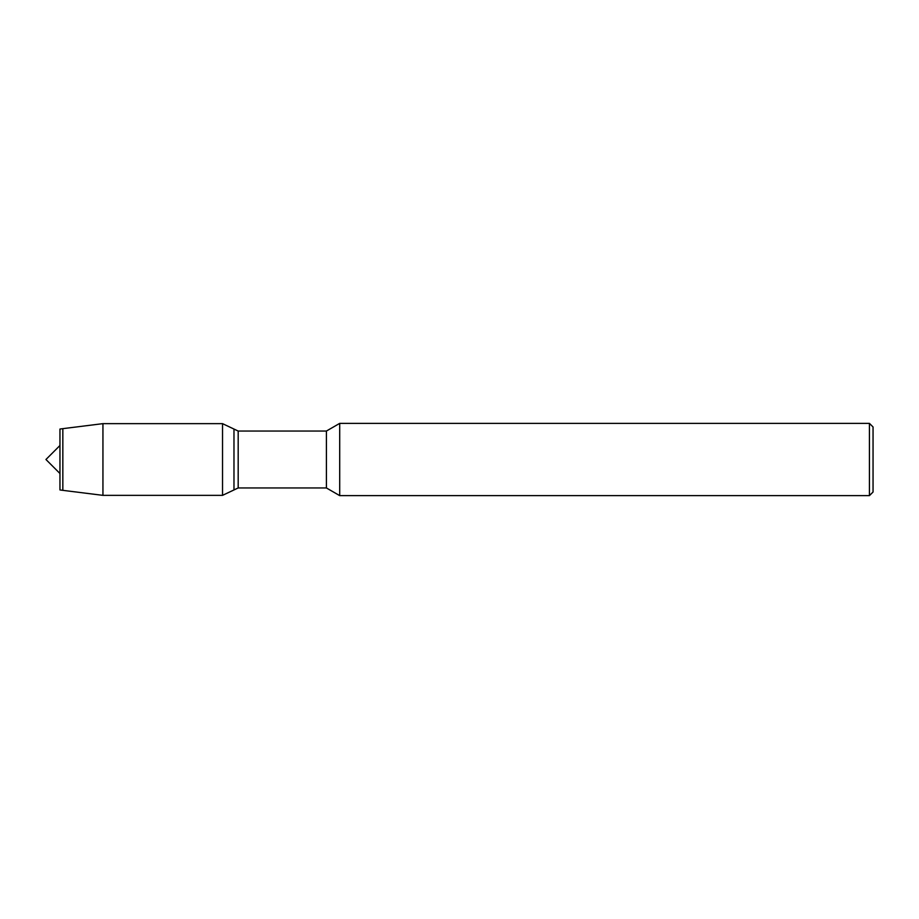 <?xml version="1.0" encoding="UTF-8"?>
<svg xmlns="http://www.w3.org/2000/svg" width="919" height="919" viewBox="0 0 919 919"><rect width="100%" height="100%" fill="white"/><g stroke="black" fill="none" stroke-linecap="round" stroke-linejoin="round"><path stroke-width="1.38" d="M59.953 489.942L59.953 429.058L59.953 489.942L62.837 490.344L62.837 428.656L59.953 429.058M326.406 487.955L326.406 431.045L238.182 431.045L238.182 487.955L326.406 487.955L339.708 495.628L339.708 423.372L326.406 431.045M869.431 423.372L869.431 495.628L873.05 492.021L873.05 426.979L869.431 423.372L339.708 423.372M238.182 487.955L222.536 495.352L222.536 423.648L233.977 429.058L233.977 489.942L233.977 429.058L238.182 431.045M222.536 495.352L102.939 495.352L102.939 423.648L62.837 428.656M59.953 473.503L45.95 459.5L59.953 445.497M869.431 495.628L339.708 495.628M102.939 495.352L62.837 490.344M222.536 423.648L102.939 423.648"/></g></svg>

